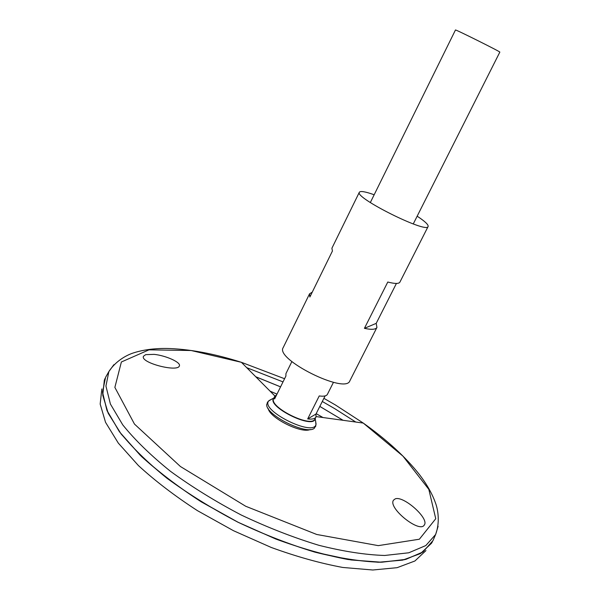 <?xml version="1.0" encoding="UTF-8"?>
<svg xmlns="http://www.w3.org/2000/svg" width="600" height="600" viewBox="0 0 600 600"><rect width="100%" height="100%" fill="white"/><g stroke="black" fill="none" stroke-linecap="round" stroke-linejoin="round"><path stroke-width="0.9" d="M417.165 216.195C424.957 221.325 428.603 224.76 428.107 226.507C427.065 233.94 354.045 197.535 359.355 192.233C360.45 190.785 365.392 191.625 374.175 194.76M396.42 283.44L376.2 323.37L376.942 327.413L349.837 380.873C345.555 394.493 274.875 359.25 283.178 347.64L309.555 293.82L312.263 292.132M359.355 192.233L331.897 248.243L332.43 251.01L309.87 297.007L309.555 293.82M376.942 327.413C375.728 329.558 371.55 329.865 364.418 328.343L387.787 282.03C394.838 283.86 398.873 283.897 399.893 282.142L428.107 226.507M376.2 323.37L364.418 328.343M154.125 354.368C166.042 355.59 181.275 362.475 179.363 365.918C177.847 372.502 139.89 362.722 143.49 356.235L145.695 354.645L154.125 354.368M395.205 498.885L393.57 500.107C387.368 507.653 419.835 533.775 424.327 524.955C429.495 518.513 403.32 495.345 395.205 498.885M319.822 406.41L343.095 420.3L319.822 406.403M433.972 538.312L432.975 540.607L423.067 551.895L405.9 559.357L381.668 562.23L351.127 559.965L315.63 552.33C290.062 544.627 264.12 534.555 237.803 522.112C212.025 508.582 188.363 493.928 166.83 478.147C147.165 462.165 131.28 446.572 119.183 431.355L106.898 410.272L102.517 392.077L105.57 377.37L106.808 375.195M255.75 376.748L280.575 386.85L255.757 376.755M432.442 541.59L422.13 552.51L404.715 559.627L380.423 562.222C361.043 561.577 339.165 558.202 314.79 552.082C289.485 544.41 263.82 534.412 237.81 522.105L200.685 501.45C177.495 486.39 157.335 470.97 140.19 455.175L119.933 432.353L107.392 411.382L102.593 393.195L105.105 378.39M319.815 406.425L343.035 420.285M432.428 541.612L422.123 552.533L404.707 559.65L380.407 562.245C361.028 561.6 339.15 558.217 314.775 552.105C289.47 544.425 263.812 534.435 237.795 522.127L200.678 501.472C177.488 486.412 157.32 470.993 140.183 455.197L119.925 432.375L107.377 411.405L102.585 393.217L105.097 378.413M255.788 376.793L280.56 386.873M433.942 538.373L435.63 534.48L425.827 545.55L408.78 552.787L384.683 555.472C365.347 554.857 343.425 551.467 318.915 545.31C293.438 537.57 267.577 527.482 241.32 515.055C215.595 501.57 191.97 486.975 170.453 471.293C150.788 455.43 134.895 439.957 122.76 424.882L110.4 404.025L105.93 386.048L108.87 371.565L113.895 364.665M432.457 541.612L431.46 543.3L420.472 553.582L402.653 560.123L378.27 562.26L348.067 559.515C325.433 555.225 301.365 548.408 275.873 539.062L237.788 522.135L201.353 501.908C178.545 487.17 158.618 472.058 141.57 456.562L121.208 434.092L108.233 413.332L102.735 395.16L104.333 380.197L105.083 378.39M105.585 377.355L106.41 375.847M425.963 550.582L414.908 560.993L397.095 567.683L372.803 570L342.788 567.457C320.317 563.31 296.46 556.635 271.207 547.44L233.513 530.722L197.475 510.675C174.93 496.043 155.235 481.005 138.405 465.555L118.312 443.115L105.54 422.325L100.17 404.07L101.828 388.972M270.067 391.14L276.983 394.118M316.178 413.647L322.98 417.525M310.275 429.465C301.748 433.98 269.7 417.998 268.17 408.472M315.825 425.347L314.445 428.13C307.043 435.697 265.147 414.803 266.73 404.34L268.125 401.558M315.6 421.103L315.945 424.635C313.185 436.83 260.543 410.588 268.62 401.04L271.65 399.188M413.25 223.958L499.83 52.125C501.397 52.207 454.447 28.8 455.46 30L370.327 202.553M291.877 361.59L285.93 373.635L285.907 376.043L274.605 398.94L274.702 396.405L276.653 394.793M325.11 395.91L315.968 414.06L315.99 416.993C314.978 418.815 312.21 419.46 307.688 418.928L319.237 395.94C323.73 396.57 326.46 396.03 327.413 394.32L333.457 382.32M315.968 414.06L307.688 418.928M323.895 398.325L335.475 405.007L363.263 423.075L402.938 456.112L428.827 489.36L435.75 518.73L419.37 539.22L378.285 545.632L316.725 534.472L245.708 506.257L180.435 466.522L134.475 424.08L114.87 387.405L121.373 361.987L149.002 349.837L191.13 350.513L241.395 362.31L284.58 378.735M322.305 401.482L334.733 408.66L355.755 422.04M438.112 526.312L435.63 534.48C439.965 522.773 438.12 510.63 435.862 504.007C432.615 494.52 427.207 484.793 419.632 474.832C405.705 457.11 386.918 439.86 363.263 423.075L316.155 416.588M246.735 367.68L283.013 381.907M316.08 424.132L315.202 418.56C313.928 430.2 265.395 405.998 273.915 398.002M315.15 418.665L315 418.95C311.67 428.505 268.103 406.778 273.728 398.377L273.87 398.085M274.928 396.03L241.395 362.31C213.757 353.52 188.67 348.9 166.132 348.442C153.615 348.39 142.597 349.92 133.065 353.04C126.42 355.222 115.605 361.058 108.87 371.565L105.57 377.37M268.62 401.04L267.293 402.442M315.945 424.635L315.63 426.54M273.923 397.98L268.942 400.627M274.702 396.405L273.728 398.377M315.99 416.993L315 418.95M424.327 524.955L423.998 525.375"/></g></svg>
